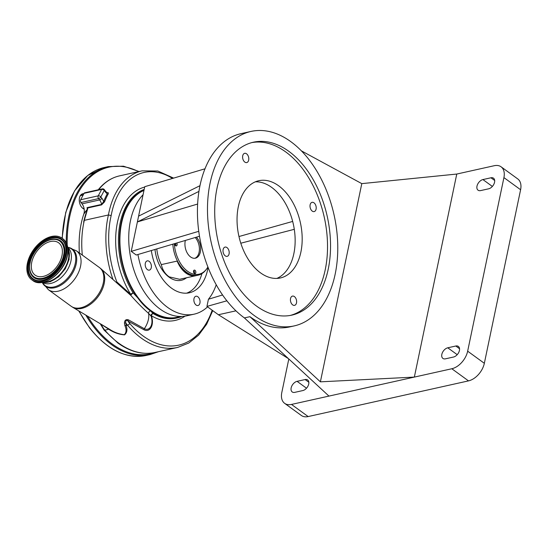 <?xml version="1.0" encoding="UTF-8"?>
<svg xmlns="http://www.w3.org/2000/svg" width="548" height="548" viewBox="0 0 548 548"><rect width="100%" height="100%" fill="white"/><g stroke="black" fill="none" stroke-linecap="round" stroke-linejoin="round"><path stroke-width="0.82" d="M27.4 263.293A25.729 16.214 126 0 1 42.128 240.956A25.729 16.214 126 0 1 61.993 238.147A25.729 16.214 126 0 1 66.329 254.628A25.729 16.214 126 0 1 51.601 276.966A25.729 16.214 126 0 1 31.736 279.775A25.729 16.214 126 0 1 27.4 263.293M31.743 262.328A19.988 12.597 126 0 1 43.189 244.977A19.988 12.597 126 0 1 58.615 242.791A19.988 12.597 126 0 1 61.986 255.594A19.988 12.597 126 0 1 50.539 272.945A19.988 12.597 126 0 1 35.113 275.13A19.988 12.597 126 0 1 31.743 262.328M44.374 281.925A21.584 13.597 -54 0 0 68.404 259.115A21.584 13.597 -54 0 0 67.945 249.504M42.696 282.323A22.235 14.008 -54 0 0 68.897 259.005A22.235 14.008 -54 0 0 67.801 247.792M112.861 279.185A81.015 51.204 -102.5 0 1 108.415 214.98L111.169 215.556A79.022 49.943 77.5 0 0 116.847 281.912L130.787 294.44A1.993 1.151 132.2 0 0 130.821 295.413A1.993 0.397 136.6 0 1 130.828 295.331A1.993 0.397 136.6 0 1 133.157 292.92L137.685 297.811C141.542 303.174 145.768 307.51 150.378 310.812A1.993 1.336 129.8 0 0 148.618 313.408A18.55 11.686 126 0 1 148.405 319.45A18.55 11.686 126 0 1 144.336 328.725A10.124 6.398 77.5 0 0 151.714 323.984A10.124 6.398 77.5 0 0 151.043 316.045L148.618 313.408C143.151 308.606 137.219 302.606 130.821 295.413L100.839 268.671A23.92 15.07 126 0 1 104.202 283.46A23.92 15.07 126 0 1 91.016 303.845A23.92 15.07 126 0 1 72.754 307.305L71.103 306.222A23.975 15.104 126 0 0 89.612 303.606A23.975 15.104 126 0 0 103.332 282.795A23.975 15.104 126 0 0 99.298 267.438L100.839 268.671M72.754 307.305L109.189 329.074C113.936 332.246 118.978 334.116 124.314 334.691C126.437 332.513 126.622 329.478 124.869 325.587L124.458 323.128C124.567 320.238 125.91 319.148 128.485 319.874L144.336 328.725A1.993 1.363 117.8 0 0 143.987 329.78L128.006 321.107A1.993 1.349 119 0 1 128.485 319.874M119.498 175.881A81.015 51.204 77.5 0 0 101.113 186.779A1.993 1.418 -136.9 0 0 100.537 187.101C106.038 181.244 112.354 177.504 119.498 175.881L142.103 170.846A81.015 51.204 -102.5 0 0 108.415 214.98L84.303 220.344L83.652 222.166L87.454 209.261A0.664 0.349 -160.8 0 1 87.42 209.062L84.926 217.248M82.31 255.094A81.015 51.204 -102.5 0 1 84.303 220.344M119.443 285.2L116.847 281.912A1.993 0.356 159 0 1 116.258 282.234M87.365 209.61L83.837 213.967A7.967 5.035 77.5 0 0 84.002 213.432L87.29 209.295A7.967 5.035 77.5 0 0 87.043 207.651L101.613 204.411L103.675 201.541A0.664 0.377 -158.7 0 0 104.558 201.835L101.592 204.884L87.68 207.98A0.664 0.534 158.7 0 0 87.427 208.452L87.043 207.651L87.68 207.98L87.707 208.692L84.221 220.584M101.113 186.779L98.592 189.704M107.175 192.636L107.23 192.622C108.381 192.499 108.682 192.999 108.127 194.122A81.015 51.204 77.5 0 0 104.558 201.835M79.405 252.977A79.686 50.361 -102.5 0 1 83.837 213.967M155.036 352.46C142.617 355.029 130.225 351.878 117.868 343.007L104.058 330.054A1.993 0.993 -40.4 0 0 104.908 330.218A90.975 57.499 77.5 0 0 118.676 343.13A90.975 57.499 77.5 0 0 155.036 352.46L177.641 347.432A90.975 57.499 -102.5 0 1 141.281 338.102A90.975 57.499 -102.5 0 1 127.513 325.19A19.92 12.59 -102.5 0 1 125.965 323.135L126.081 325.505C127.588 329.608 127.074 332.732 124.547 334.869C119.087 334.451 113.854 332.609 108.853 329.341L101.216 324.272M101.243 324.334A19.92 12.59 77.5 0 0 104.908 330.218L109.189 329.074M124.458 323.128A1.993 1.356 -2 0 1 125.965 323.135C124.985 321.676 126.65 318.963 128.006 321.107A17.926 11.33 77.5 0 0 129.684 323.395A1.993 0.993 -40.4 0 1 127.513 325.19L126.081 325.505A1.993 1.473 -11.1 0 0 124.869 325.587M144.131 189.635A66.404 41.97 77.5 0 0 121.197 222.762A66.404 41.97 77.5 0 0 137.685 297.811M84.077 193.334A1.993 1.26 -102.5 0 1 84.728 192.793L102.305 188.875A1.993 1.26 -102.5 0 0 101.661 189.423L84.077 193.334L80.659 199.746L98.243 195.835A1.993 1.24 28.1 0 1 100.825 196.896L101.853 198.232A9.96 6.295 -102.5 0 1 103.675 201.541A81.679 51.622 -102.5 0 1 107.271 193.759L106.833 192.759M84.104 213.432L84.002 213.432A7.967 5.035 77.5 0 0 82.029 203.849L81.008 202.52A1.993 1.26 -102.5 0 1 80.659 199.746M107.031 192.786L105.339 190.937A1.993 0.918 -37.5 0 1 105.271 191.821A9.96 6.295 -102.5 0 0 107.113 193.65A9.96 6.295 -102.5 0 0 107.271 193.759A0.664 0.418 -151.4 0 0 108.127 194.122M87.481 209.158L87.427 208.452L87.481 209.158M185.005 316.148A68.397 43.23 -102.5 0 1 151.412 315.744L151.043 316.045A1.993 1.74 149.2 0 1 153.18 313.6A66.404 41.97 77.5 0 0 176.292 318.135L177.333 317.902A66.404 41.97 77.5 0 0 181.868 316.456M150.378 310.812L153.18 313.6A1.993 1.322 -59.1 0 0 151.412 315.744A11.213 7.083 -102.5 0 1 151.186 327.286A11.213 7.083 -102.5 0 1 143.987 329.78M180.662 316.484L177.189 317.251A65.739 41.552 -102.5 0 1 133.363 290.447A65.739 41.552 -102.5 0 1 121.615 223.07A65.739 41.552 -102.5 0 1 143.966 190.416M151.673 311.723A66.404 41.97 77.5 0 0 177.333 317.902M144.165 189.45A66.404 41.97 77.5 0 0 120.156 222.995A66.404 41.97 77.5 0 0 133.157 292.92A1.993 0.754 -32 0 0 130.787 294.44A68.397 43.23 -102.5 0 1 144.658 187.087M101.592 204.884A0.664 0.418 -102.5 0 0 101.613 204.411A7.967 5.035 77.5 0 0 99.613 199.938L98.585 198.609A1.993 0.918 -37.5 0 0 100.825 196.896L104.243 190.485A1.993 1.24 -151.9 0 0 101.661 189.423L98.243 195.835A1.993 1.26 -102.5 0 0 98.071 196.328A1.993 1.26 -102.5 0 0 98.585 198.609L81.008 202.52M105.271 191.821L104.243 190.485A1.993 0.918 -37.5 0 0 104.319 189.608A1.993 1.993 0 0 0 102.305 188.875M226.893 300.804L206.945 306.407L207.562 306.859A66.404 41.97 -102.5 0 1 194.122 314.168L186.587 315.84A66.404 41.97 -102.5 0 1 160.043 309.038A66.404 41.97 -102.5 0 1 129.828 252.779A66.404 41.97 -102.5 0 1 143.069 194.725M194.122 314.168A66.404 41.97 -102.5 0 1 167.578 307.36A66.404 41.97 -102.5 0 1 137.932 254.525M196.088 305.024A4.747 3 -102.5 0 1 193.855 300.078A4.747 3 -102.5 0 1 195.924 296.249A4.747 3 -102.5 0 1 197.821 296.735A4.747 3 -102.5 0 1 200.061 301.674A4.747 3 -102.5 0 1 197.986 305.51A4.747 3 -102.5 0 1 196.088 305.024M208.062 267.383A44.491 28.119 -102.5 0 1 189.361 292.776A44.491 28.119 -102.5 0 1 171.579 288.214A44.491 28.119 -102.5 0 1 151.337 250.546M206.945 306.407L208.446 299.229A61.328 38.757 77.5 0 0 216.22 284.727M147.433 269.643A4.747 3 -102.5 0 1 145.193 264.705A4.747 3 -102.5 0 1 147.268 260.869A4.747 3 -102.5 0 1 149.159 261.355A4.747 3 -102.5 0 1 151.399 266.301A4.747 3 -102.5 0 1 149.323 270.13A4.747 3 -102.5 0 1 147.433 269.643M201.911 273.623A44.457 28.099 -102.5 0 1 186.697 293.159M207.911 266.986A28.448 17.981 -102.5 0 1 206.528 269.089L205.89 269.924A29.215 18.468 -102.5 0 1 198.15 275.171A29.215 18.468 -102.5 0 1 172.812 244.168M177.141 261.081L161.318 264.602C162.53 269.986 165.154 274.075 169.188 276.856L179.628 279.295L195.937 275.671A24.9 15.741 77.5 0 0 196.862 275.418A29.215 18.468 77.5 0 1 177.141 261.081A24.9 15.741 77.5 0 0 185.984 273.116A24.9 15.741 77.5 0 0 195.937 275.671M206.528 269.089A28.448 17.981 -102.5 0 1 186.957 270.787A28.448 17.981 -102.5 0 1 174.298 243.73M193.54 271.034A1.795 1.137 77.5 0 0 193.855 272.877A1.795 1.137 77.5 0 0 195.054 273.61A1.795 1.137 77.5 0 0 195.794 272.678A1.795 1.137 77.5 0 0 195.472 270.835A1.795 1.137 77.5 0 0 194.273 270.102A1.795 1.137 77.5 0 0 193.54 271.034M174.805 243.572A1.795 1.137 77.5 0 0 176.36 245.915A1.795 1.137 77.5 0 0 177.1 244.983A1.795 1.137 77.5 0 0 176.696 243.017M196.417 237.161A12.049 7.617 -102.5 0 1 200.671 249.45A12.049 7.617 -102.5 0 1 195.581 258.149A12.049 7.617 -102.5 0 1 190.608 256.957A12.049 7.617 -102.5 0 1 185.354 240.442M194.328 273.418A1.795 1.137 77.5 0 0 194.485 272.966A1.795 1.137 77.5 0 0 193.697 270.589M175.634 245.723A1.795 1.137 77.5 0 0 175.792 245.271A1.795 1.137 77.5 0 0 175.442 243.387M194.924 258.272A12.09 7.645 77.5 0 0 199.41 249.319A12.09 7.645 77.5 0 0 195.218 237.517M238.962 236.531L292.666 221.433M199.506 236.243L136.253 255.019L131.232 251.368L198.766 231.318M207.562 306.859L218.399 314.737L235.955 310.832M208.446 299.229L222.577 294.968M294.283 229.317L240.798 243.216M84.18 209.158A7.967 5.035 -102.5 0 1 81.529 207.048A7.967 5.035 -102.5 0 1 81.447 206.945A7.967 5.035 -102.5 0 1 79.446 197.944A7.967 5.035 -102.5 0 1 83.871 193.725M84.152 208.966A7.638 4.829 -102.5 0 1 81.399 206.87A7.638 4.829 -102.5 0 1 81.385 206.856M204.973 168.805L144.747 186.69L131.232 251.368M288.81 358.981L281.802 392.539A16.865 10.631 -54 0 0 284.645 403.342A16.865 10.631 -54 0 0 291.481 404.431L328.958 396.094L244.401 317.922A99.606 62.952 -102.5 0 1 197.451 214.2A99.606 62.952 -102.5 0 1 240.942 133.678L250.984 131.438A99.606 62.952 -102.5 0 1 290.803 141.651A99.606 62.952 -102.5 0 1 337.746 245.367A99.606 62.952 -102.5 0 1 294.262 325.896A99.606 62.952 -102.5 0 1 254.443 315.682A99.606 62.952 -102.5 0 1 207.5 211.966A99.606 62.952 -102.5 0 1 250.984 131.438M255.347 181.826A49.806 31.476 -102.5 0 1 271.664 187.395A49.806 31.476 -102.5 0 1 295.036 236.469A49.806 31.476 -102.5 0 1 276.843 278.418M312.25 211.103A4.747 3 77.5 0 0 314.141 211.59A4.747 3 77.5 0 0 316.217 207.754A4.747 3 77.5 0 0 313.977 202.815A4.747 3 77.5 0 0 312.086 202.328A4.747 3 77.5 0 0 310.01 206.164A4.747 3 77.5 0 0 312.25 211.103M244.833 162.092A4.747 3 77.5 0 0 246.723 162.578A4.747 3 77.5 0 0 248.799 158.742A4.747 3 77.5 0 0 246.559 153.803A4.747 3 77.5 0 0 244.668 153.317A4.747 3 77.5 0 0 242.593 157.153A4.747 3 77.5 0 0 244.833 162.092M225.242 255.861A4.747 3 77.5 0 0 227.139 256.348A4.747 3 77.5 0 0 229.208 252.512A4.747 3 77.5 0 0 226.975 247.573A4.747 3 77.5 0 0 225.077 247.086A4.747 3 77.5 0 0 223.002 250.922A4.747 3 77.5 0 0 225.242 255.861M292.659 304.873A4.747 3 77.5 0 0 294.557 305.359A4.747 3 77.5 0 0 296.626 301.523A4.747 3 77.5 0 0 294.392 296.584A4.747 3 77.5 0 0 292.495 296.098A4.747 3 77.5 0 0 290.419 299.934A4.747 3 77.5 0 0 292.659 304.873M260.519 272.849A49.806 31.476 77.5 0 0 280.425 277.952A49.806 31.476 77.5 0 0 302.174 237.688A49.806 31.476 77.5 0 0 278.699 185.827A49.806 31.476 77.5 0 0 258.793 180.724A49.806 31.476 77.5 0 0 237.051 220.988A49.806 31.476 77.5 0 0 260.519 272.849M301.359 150.837L361.796 183.628L320.388 381.833L249.922 316.689L244.401 317.922M288.447 358.645L218.399 314.737M79.426 198.047A7.638 4.829 -102.5 0 1 82.549 194.15A7.638 4.829 -102.5 0 1 83.666 194.108M197.629 204.041L137.384 221.926L198.931 191.403M138.596 216.124L199.958 185.69M284.645 403.342L301.325 415.466A16.865 10.631 -54 0 0 308.168 416.562L468.506 380.881A16.865 10.631 -54 0 0 484.336 363.303L520.6 189.738A16.865 10.631 -54 0 0 517.757 178.929L501.078 166.804A16.865 10.631 -54 0 0 494.234 165.715L456.765 174.052L414.35 377.093L451.819 368.749A16.865 10.631 -54 0 0 467.656 351.179L503.92 177.607A16.865 10.631 -54 0 0 501.078 166.804M297.071 381.34A6.309 3.973 -54 0 0 291.728 386.182A6.309 3.973 -54 0 0 292.214 391.95A6.309 3.973 -54 0 0 294.769 392.361L302.804 390.573A6.309 3.973 -54 0 0 308.154 385.73A6.309 3.973 -54 0 0 307.668 379.963A6.309 3.973 -54 0 0 305.113 379.552L297.071 381.34L306.517 388.21M328.958 396.094L414.35 377.093L320.388 381.833M249.922 316.689A99.606 62.952 77.5 0 0 289.741 326.903L294.262 325.896M361.796 183.628L456.765 174.052M455.806 346.014L447.764 347.802A6.309 3.973 -54 0 0 442.421 352.645A6.309 3.973 -54 0 0 442.907 358.419A6.309 3.973 -54 0 0 445.462 358.824L453.497 357.036A6.309 3.973 -54 0 0 458.847 352.2A6.309 3.973 -54 0 0 458.361 346.425A6.309 3.973 -54 0 0 455.806 346.014L459.539 348.734M480.61 190.594L488.645 188.807A6.309 3.973 -54 0 0 493.988 183.964A6.309 3.973 -54 0 0 493.508 178.189A6.309 3.973 -54 0 0 490.946 177.785L482.911 179.573A6.309 3.973 -54 0 0 477.568 184.416A6.309 3.973 -54 0 0 478.048 190.183A6.309 3.973 -54 0 0 480.61 190.594M288.789 151.296A88.564 55.978 77.5 0 0 253.382 142.213A88.564 55.978 77.5 0 0 214.72 213.816A88.564 55.978 77.5 0 0 256.457 306.037A88.564 55.978 77.5 0 0 291.865 315.121A88.564 55.978 77.5 0 0 330.526 243.518A88.564 55.978 77.5 0 0 288.789 151.296M290.351 315.422A88.564 55.978 77.5 0 0 327.485 243.004A88.564 55.978 77.5 0 0 285.775 151.967A88.564 55.978 77.5 0 0 251.888 142.583M32.688 280.466C42.669 288.81 64.459 272.829 67.404 255.519C68.849 247.929 67.37 242.367 62.952 238.839A25.729 16.214 126 0 1 67.281 255.327A25.729 16.214 126 0 1 52.553 277.658A25.729 16.214 126 0 1 32.688 280.466L31.736 279.775M65.575 254.799C67.651 248.306 65.171 234.565 51.382 237.353C37.47 240.73 28.722 256.971 28.154 263.122C26.078 269.616 28.565 283.357 42.347 280.569C56.259 277.192 65.007 260.951 65.575 254.799M65.411 255.026A24.249 15.282 126 0 1 42.641 280.295A24.249 15.282 126 0 1 37.942 280.617A24.249 15.282 126 0 1 28.722 263.191A24.249 15.282 126 0 1 51.491 237.928A24.249 15.282 126 0 1 64.712 243.792A24.249 15.282 126 0 1 65.445 254.854M38.038 280.624A24.139 15.214 126 0 1 28.969 263.287A24.139 15.214 126 0 1 51.635 238.133A24.139 15.214 126 0 1 64.753 243.881M30.688 273.459A22.674 14.289 -54 0 0 30.729 273.548A22.674 14.289 -54 0 0 48.334 277.021A22.674 14.289 -54 0 0 64.376 255.409A22.674 14.289 -54 0 0 55.766 239.113A22.674 14.289 -54 0 0 55.663 239.106M29.996 262.91A22.564 14.221 -54 0 0 30.647 273.363A22.564 14.221 -54 0 0 48.169 276.822A22.564 14.221 -54 0 0 64.137 255.313A22.564 14.221 -54 0 0 55.56 239.092A22.564 14.221 -54 0 0 30.037 262.732M63.568 255.245C63.054 260.738 55.252 275.233 42.833 278.247C30.53 280.734 28.311 268.465 30.167 262.677C30.674 257.183 38.476 242.689 50.896 239.675C63.198 237.188 65.418 249.456 63.568 255.245M67.336 255.608A25.379 15.995 126 0 1 43.011 282.158M67.753 247.491A21.584 13.597 126 0 1 70.945 260.964A21.584 13.597 126 0 1 58.931 279.446A21.584 13.597 126 0 1 42.402 282.371M42.491 282.912A22.968 14.474 126 0 0 60.438 285.453A22.968 14.474 126 0 0 76.234 263.807A22.968 14.474 126 0 0 68.301 247.415L67.733 247.312A22.584 14.227 126 0 1 75.268 263.389A22.584 14.227 126 0 1 59.896 284.583A22.584 14.227 126 0 1 42.223 282.398L48.327 289.659L71.103 306.222M68.301 247.415L76.515 250.881A23.975 15.104 126 0 1 80.556 266.232A23.975 15.104 126 0 1 66.829 287.042A23.975 15.104 126 0 1 48.327 289.659M83.652 222.166A80.878 51.115 -102.5 0 1 86.152 212.953M129.684 323.395A88.982 56.239 77.5 0 0 143.151 336.027A88.982 56.239 77.5 0 0 212.179 310.209M172.51 178.443A79.022 49.943 77.5 0 0 111.169 215.556M101.853 198.232A1.993 0.918 -37.5 0 1 99.613 199.938L82.029 203.849M186.512 277.768A30.544 19.303 -102.5 0 1 154.968 249.463M161.318 264.602A29.215 18.468 -102.5 0 1 156.79 248.922M155.303 352.398A95.619 60.438 -102.5 0 1 94.557 326.423A95.619 60.438 -102.5 0 1 87.543 316.141M67.212 245.052A95.619 60.438 -102.5 0 1 138.569 171.634M158.468 351.7L150.131 354.57A96.284 60.855 -102.5 0 1 93.811 326.998A96.284 60.855 -102.5 0 1 85.837 315.127M66.24 242.689A96.284 60.855 -102.5 0 1 108.299 166.592L104.278 167.489L87.755 175.47L74.528 190.91L65.719 212.439L62.068 238.202M150.131 354.57L146.111 355.46A96.284 60.855 -102.5 0 1 89.797 327.889A96.284 60.855 -102.5 0 1 79.063 311.079M62.287 238.359A96.284 60.855 -102.5 0 1 104.278 167.489M291.481 404.431L308.168 416.562M447.764 347.802L457.21 354.672M503.92 177.607L520.6 189.738M467.656 351.179L484.336 363.303M451.819 368.749L468.506 380.881M305.113 379.552L308.846 382.264M490.946 177.785L494.686 180.498M482.911 179.573L492.357 186.436M62.952 238.839L61.993 238.147M64.712 243.792C66.041 246.874 66.267 250.587 65.39 254.93C63.027 268.335 48.06 282.213 37.942 280.617M55.766 239.113L55.56 239.092C45.833 237.661 32.222 250.402 29.976 262.814C29.147 266.862 29.373 270.376 30.647 273.363L30.729 273.548M52.766 276.076L45.34 279.603M42.477 282.357L50.348 281.747L58.561 276.822L65.335 268.732L69.137 259.314L68.233 248.402L67.767 247.566M80.433 195.643L83.173 195.033M177.641 347.432L188.786 343.021L198.595 335.15L206.678 324.197L212.747 310.627M142.103 170.846L157.851 171.017L173.627 178.114M100.537 187.101L98.202 189.793M76.515 250.881L99.298 267.438M104.058 330.054L100.209 323.717M83.323 208.603L84.056 208.439M104.319 189.608L105.339 190.937M198.15 275.171L196.184 275.61M139.076 171.517L123.533 166.202L108.299 166.592M78.693 310.86L89.516 327.834C107.12 349.898 125.985 359.104 146.111 355.46"/></g></svg>
